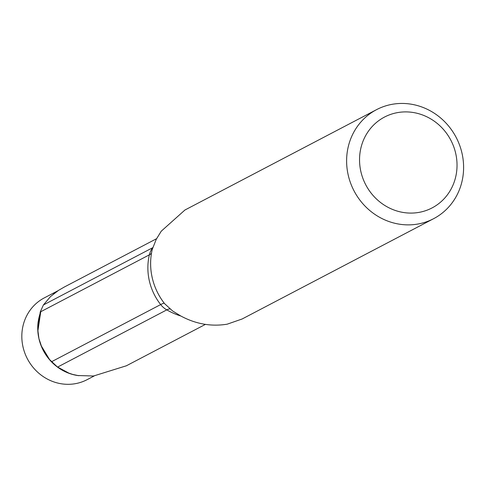 <?xml version="1.0" encoding="UTF-8"?>
<svg xmlns="http://www.w3.org/2000/svg" width="488" height="488" viewBox="0 0 488 488"><rect width="100%" height="100%" fill="white"/><g stroke="black" fill="none" stroke-linecap="round" stroke-linejoin="round"><path stroke-width="0.73" d="M391.535 104.426A61.531 57.639 -117.6 0 1 459.605 145.162A61.531 57.639 -117.6 0 1 433.661 218.667A61.531 57.639 -117.6 0 1 418.68 223.888A61.531 57.639 -117.6 0 1 350.61 183.153A61.531 57.639 -117.6 0 1 376.559 109.647A61.531 57.639 -117.6 0 1 391.535 104.426M184.769 210.157L161.26 231.178L156.258 239.297L152.262 249.386A61.531 57.639 62.4 0 0 164.59 303.646L172.526 310.905L180.487 315.815C195.578 324.014 211.145 326.801 227.201 324.178L241.828 319.091M126.398 365.774L93.562 376.004L77.934 375.534L72.675 374.424L67.862 372.795L57.535 367.104L49.538 359.516L41.407 346.084L38.93 338.617L37.918 330.73L40.23 311.997L43.414 304.951L50.538 296.539L58.572 290.336L64.318 287.023M40.76 311.716L37.918 330.73A46.275 43.34 62.4 0 1 40.742 311.728M94.214 375.943L87.108 379.664A46.153 43.225 -117.6 0 1 75.872 383.58A46.153 43.225 -117.6 0 1 24.821 353.031A46.153 43.225 -117.6 0 1 44.28 297.9L57.932 290.756M396.982 112.716A51.277 48.031 62.4 0 0 360.87 171.562A51.277 48.031 62.4 0 0 419.601 212.268A51.277 48.031 62.4 0 0 455.707 153.415A51.277 48.031 62.4 0 0 396.982 112.716M78.885 375.681A46.153 43.225 -117.6 0 1 38.93 338.617A46.153 43.225 -117.6 0 1 38.174 321.604M53.454 294.002A46.153 43.225 -117.6 0 1 54.302 293.337M180.871 316.023A70.254 65.801 -117.6 0 1 166.786 309.88A20.508 19.215 -117.6 0 1 160.668 304.573A56.407 52.832 -117.6 0 1 149.371 254.834A20.508 19.215 -117.6 0 1 152.665 247.727A70.254 65.801 -117.6 0 1 152.72 247.648M152.707 247.703A61.531 19.654 -143.3 0 1 152.665 247.727L43.414 304.951M57.535 367.104L166.786 309.88A61.531 12.109 119.9 0 1 169.873 308.941M41.407 346.084A46.275 43.34 62.4 0 0 49.355 359.29A46.275 43.34 62.4 0 0 51.551 361.73L160.668 304.573A61.531 4.191 141.8 0 1 164.285 303.255M40.23 311.997L149.371 254.834A61.531 14.646 -166.7 0 0 151.475 253.266M69.174 373.29L57.621 367.061A46.275 43.34 62.4 0 0 67.862 372.795M241.847 319.134L433.661 218.667M184.745 210.114L376.559 109.647M156.587 238.693L63.843 287.273M205.417 324.386L126.038 365.963M49.514 359.479L51.551 361.73"/></g></svg>
